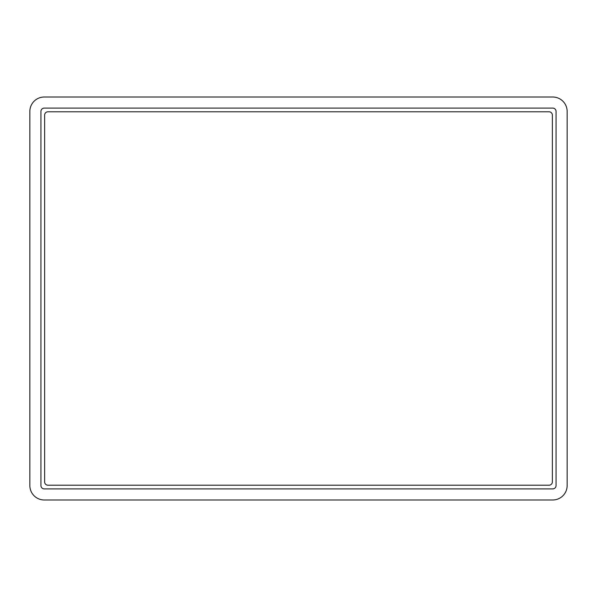 <?xml version="1.0" encoding="UTF-8"?>
<svg xmlns="http://www.w3.org/2000/svg" width="597" height="597" viewBox="0 0 597 597"><rect width="100%" height="100%" fill="white"/><g stroke="black" fill="none" stroke-linecap="round" stroke-linejoin="round"><path stroke-width="0.9" d="M552.71 97.013L44.29 97.013A14.44 14.44 0 0 0 29.85 111.452L29.85 485.548A14.44 14.44 0 0 0 44.29 499.987L552.71 499.987A14.44 14.44 0 0 0 567.15 485.548L567.15 111.452A14.44 14.44 0 0 0 552.71 97.013M539.449 97.013L553.21 97.02M43.79 97.013L57.558 97.013M553.21 499.987L539.449 499.987M57.558 499.987L43.79 499.98M567.15 472.287L567.15 486.055M567.15 110.952L567.15 124.721M29.85 486.048L29.85 472.287M29.85 124.721L29.857 110.952M47.984 111.788A3.358 3.358 0 0 0 44.626 115.146L44.626 481.854A3.358 3.358 0 0 0 47.984 485.212L549.016 485.212A3.358 3.358 0 0 0 552.374 481.854L552.374 115.146A3.358 3.358 0 0 0 549.016 111.788L47.984 111.788M556.068 111.452A3.358 3.358 0 0 0 552.71 108.094L44.29 108.094A3.358 3.358 0 0 0 40.932 111.452L40.932 485.548A3.358 3.358 0 0 0 44.29 488.906L552.71 488.906A3.358 3.358 0 0 0 556.068 485.548L556.068 111.452"/></g></svg>
